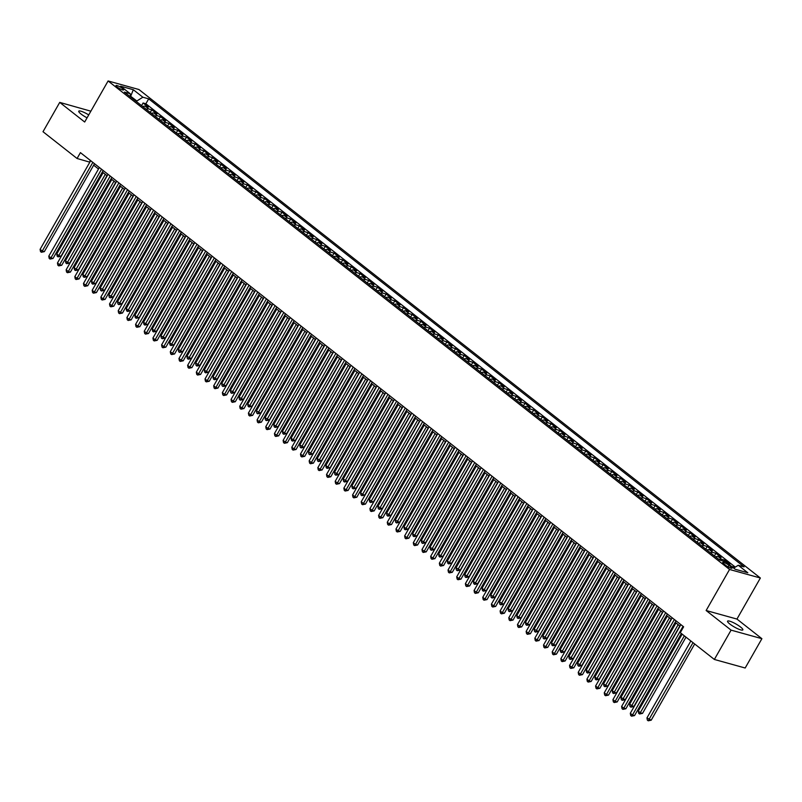 <?xml version="1.0" encoding="UTF-8"?>
<svg xmlns="http://www.w3.org/2000/svg" width="802" height="802" viewBox="0 0 802 802"><rect width="100%" height="100%" fill="white"/><g stroke="black" fill="none" stroke-linecap="round" stroke-linejoin="round"><path stroke-width="1.2" d="M88.731 114.927A8.812 1.714 29.7 0 0 78.766 111.177A8.812 1.714 29.7 0 0 81.092 114.064A8.812 1.714 29.7 0 0 87.067 117.834M729.88 624.056A8.812 1.714 29.7 0 0 737.83 628.798A8.812 1.714 29.7 0 0 742.863 629.901A8.812 1.714 29.7 0 0 740.537 627.014A8.812 1.714 29.7 0 0 732.587 622.272A8.812 1.714 29.7 0 0 727.554 621.169A8.812 1.714 29.7 0 0 729.88 624.056M117.122 86.997A4.401 0.852 29.7 0 0 121.102 89.363A4.401 0.852 29.7 0 0 123.618 89.914A4.401 0.852 29.7 0 0 122.455 88.471A4.401 0.852 29.7 0 0 118.475 86.105A4.401 0.852 29.7 0 0 115.969 85.553A4.401 0.852 29.7 0 0 117.122 86.997M90.857 111.187L59.729 102.395L43.007 131.718L77.072 158.495L89.824 162.174M760.366 578.011L138.916 89.513L108.1 80.962L729.549 569.46L760.366 578.011L736.948 619.064L706.131 610.512L731.083 630.131L761.9 638.683L736.948 619.064M761.9 638.683L745.178 668.006L714.361 659.455L731.083 630.131M734.311 567.746L733.289 566.934L732.948 567.525M728.146 563.746L729.82 564.207L724.607 560.117L723.935 561.29M715.645 556.889A5.504 3.288 128.2 0 1 718.091 556.538L721.138 557.39L715.925 553.29L714.422 555.926M706.963 550.062A5.504 3.288 128.2 0 1 709.419 549.721L712.457 550.563L707.244 546.473L705.75 549.099M698.291 543.245A5.504 3.288 128.2 0 1 700.737 542.894L703.775 543.736L698.572 539.646L697.068 542.282M689.61 536.418A5.504 3.288 128.2 0 1 692.056 536.077L695.093 536.919L689.89 532.829L688.387 535.455M680.928 529.591A5.504 3.288 128.2 0 1 683.374 529.25L686.422 530.092L681.209 526.002L679.705 528.638M672.246 522.774A5.504 3.288 128.2 0 1 674.703 522.433L677.74 523.275L672.527 519.175L671.033 521.811M663.575 515.947A5.504 3.288 128.2 0 1 666.021 515.606L669.058 516.448L663.856 512.358L662.352 514.994M654.893 509.13A5.504 3.288 128.2 0 1 657.339 508.779L660.377 509.631L655.174 505.531L653.67 508.167M646.212 502.303A5.504 3.288 128.2 0 1 648.658 501.962L651.705 502.804L646.492 498.714L644.988 501.34M637.53 495.486A5.504 3.288 128.2 0 1 639.986 495.135L643.024 495.977L637.811 491.887L636.307 494.523M628.848 488.659A5.504 3.288 128.2 0 1 631.304 488.318L634.342 489.16L629.139 485.07L627.635 487.696M620.177 481.832A5.504 3.288 128.2 0 1 622.623 481.491L625.66 482.333L620.457 478.243L618.954 480.879M611.495 475.015A5.504 3.288 128.2 0 1 613.941 474.674L616.979 475.516L611.776 471.416L610.272 474.052M602.813 468.188A5.504 3.288 128.2 0 1 605.259 467.847L608.307 468.689L603.094 464.599L601.59 467.235M594.132 461.371A5.504 3.288 128.2 0 1 596.588 461.02L599.625 461.872L594.412 457.772L592.919 460.408M585.46 454.544A5.504 3.288 128.2 0 1 587.906 454.203L590.944 455.045L585.741 450.955L584.237 453.581M576.778 447.727A5.504 3.288 128.2 0 1 579.224 447.376L582.262 448.218L577.059 444.128L575.555 446.764M568.097 440.899A5.504 3.288 128.2 0 1 570.543 440.559L573.59 441.401L568.377 437.311L566.874 439.937M559.415 434.072A5.504 3.288 128.2 0 1 561.871 433.732L564.909 434.574L559.696 430.484L558.192 433.12M550.733 427.255A5.504 3.288 128.2 0 1 553.19 426.915L556.227 427.757L551.024 423.656L549.52 426.293M542.062 420.428A5.504 3.288 128.2 0 1 544.508 420.088L547.545 420.93L542.342 416.839L540.839 419.476M533.38 413.611A5.504 3.288 128.2 0 1 535.826 413.271L538.864 414.113L533.661 410.012L532.157 412.649M524.698 406.784A5.504 3.288 128.2 0 1 527.145 406.444L530.192 407.286L524.979 403.195L523.475 405.822M516.017 399.967A5.504 3.288 128.2 0 1 518.473 399.617L521.511 400.469L516.298 396.368L514.804 399.005M507.345 393.14A5.504 3.288 128.2 0 1 509.791 392.8L512.829 393.642L507.626 389.551L506.122 392.178M498.664 386.313A5.504 3.288 128.2 0 1 501.11 385.973L504.147 386.815L498.944 382.724L497.44 385.361M489.982 379.496A5.504 3.288 128.2 0 1 492.428 379.156L495.476 379.998L490.263 375.897L488.759 378.534M481.3 372.669A5.504 3.288 128.2 0 1 483.756 372.328L486.794 373.171L481.581 369.08L480.077 371.717M472.619 365.852A5.504 3.288 128.2 0 1 475.075 365.512L478.112 366.354L472.909 362.253L471.406 364.89M463.947 359.025A5.504 3.288 128.2 0 1 466.393 358.684L469.431 359.527L464.228 355.436L462.724 358.073M455.265 352.208A5.504 3.288 128.2 0 1 457.711 351.857L460.749 352.71L455.546 348.609L454.042 351.246M446.584 345.381A5.504 3.288 128.2 0 1 449.03 345.04L452.077 345.883L446.864 341.792L445.361 344.419M437.902 338.564A5.504 3.288 128.2 0 1 440.358 338.213L443.396 339.056L438.183 334.965L436.689 337.602M429.23 331.737A5.504 3.288 128.2 0 1 431.676 331.396L434.714 332.239L429.511 328.148L428.007 330.775M420.549 324.91A5.504 3.288 128.2 0 1 422.995 324.569L426.032 325.411L420.829 321.321L419.326 323.958M411.867 318.093A5.504 3.288 128.2 0 1 414.313 317.752L417.361 318.594L412.148 314.494L410.644 317.131M403.185 311.266A5.504 3.288 128.2 0 1 405.642 310.925L408.679 311.767L403.466 307.677L401.962 310.314M394.504 304.449A5.504 3.288 128.2 0 1 396.96 304.098L399.998 304.95L394.795 300.85L393.291 303.487M385.832 297.622A5.504 3.288 128.2 0 1 388.278 297.281L391.316 298.123L386.113 294.033L384.609 296.66M377.151 290.805A5.504 3.288 128.2 0 1 379.597 290.454L382.634 291.296L377.431 287.206L375.927 289.843M368.469 283.978A5.504 3.288 128.2 0 1 370.915 283.637L373.963 284.479L368.75 280.389L367.246 283.016M359.787 277.151A5.504 3.288 128.2 0 1 362.243 276.81L365.281 277.652L360.068 273.562L358.574 276.199M351.116 270.334A5.504 3.288 128.2 0 1 353.562 269.993L356.599 270.835L351.396 266.735L349.893 269.372M342.434 263.507A5.504 3.288 128.2 0 1 344.88 263.166L347.918 264.008L342.715 259.918L341.211 262.555M333.752 256.69A5.504 3.288 128.2 0 1 336.198 256.349L339.246 257.191L334.033 253.091L332.529 255.728M325.071 249.863A5.504 3.288 128.2 0 1 327.527 249.522L330.564 250.364L325.351 246.274L323.848 248.901M316.389 243.046A5.504 3.288 128.2 0 1 318.845 242.695L321.883 243.547L316.68 239.447L315.176 242.084M307.717 236.219A5.504 3.288 128.2 0 1 310.163 235.878L313.201 236.72L307.998 232.63L306.494 235.257M299.036 229.392A5.504 3.288 128.2 0 1 301.482 229.051L304.519 229.893L299.316 225.803L297.813 228.44M290.354 222.575A5.504 3.288 128.2 0 1 292.8 222.234L295.848 223.076L290.635 218.976L289.131 221.613M281.672 215.748A5.504 3.288 128.2 0 1 284.129 215.407L287.166 216.249L281.953 212.159L280.459 214.796M273.001 208.931A5.504 3.288 128.2 0 1 275.447 208.59L278.484 209.432L273.281 205.332L271.778 207.969M264.319 202.104A5.504 3.288 128.2 0 1 266.765 201.763L269.803 202.605L264.6 198.515L263.096 201.152M255.637 195.287A5.504 3.288 128.2 0 1 258.084 194.936L261.131 195.788L255.918 191.688L254.414 194.325M246.956 188.46A5.504 3.288 128.2 0 1 249.412 188.119L252.45 188.961L247.237 184.871L245.733 187.498M238.274 181.643A5.504 3.288 128.2 0 1 240.73 181.292L243.768 182.134L238.565 178.044L237.061 180.681M229.603 174.816A5.504 3.288 128.2 0 1 232.049 174.475L235.086 175.317L229.883 171.227L228.38 173.854M220.921 167.989A5.504 3.288 128.2 0 1 223.367 167.648L226.405 168.49L221.202 164.4L219.698 167.037M212.239 161.172A5.504 3.288 128.2 0 1 214.685 160.831L217.733 161.673L212.52 157.573L211.016 160.21M203.558 154.345A5.504 3.288 128.2 0 1 206.014 154.004L209.051 154.846L203.838 150.756L202.345 153.393M194.886 147.528A5.504 3.288 128.2 0 1 197.332 147.177L200.37 148.029L195.167 143.929L193.663 146.565M186.204 140.701A5.504 3.288 128.2 0 1 188.65 140.36L191.688 141.202L186.485 137.112L184.981 139.738M177.523 133.884A5.504 3.288 128.2 0 1 179.969 133.533L183.016 134.375L177.803 130.285L176.3 132.921M168.841 127.057A5.504 3.288 128.2 0 1 171.297 126.716L174.335 127.558L169.122 123.468L167.618 126.094M160.159 120.23A5.504 3.288 128.2 0 1 162.616 119.889L165.653 120.731L160.45 116.641L158.946 119.277M151.488 113.413A5.504 3.288 128.2 0 1 153.934 113.072L156.971 113.914L151.768 109.814L150.265 112.45M714.361 659.455L680.297 632.668L683.635 626.803L80.421 152.631L77.072 158.495M730.883 566.793L728.978 565.29A4.271 0.832 29.7 0 0 725.118 562.994A4.271 0.832 29.7 0 0 722.692 562.453A4.271 0.832 29.7 0 0 723.815 563.856L725.72 565.36A4.271 0.832 29.7 0 0 729.579 567.656A4.271 0.832 29.7 0 0 732.005 568.187A4.271 0.832 29.7 0 0 730.883 566.793L730.231 567.926M130.576 96.982L130.195 93.714L124.37 92.1L719.775 560.127L725.609 561.751L735.153 569.25L747.815 572.768L738.261 565.26L744.096 566.884L148.691 98.846L142.856 97.222L136.851 100.992L130.475 96.14M130.195 93.714L120.651 86.205L133.312 89.724L142.856 97.222M731.614 566.473L733.289 566.934M735.314 567.114L145.874 103.769L143.087 102.997L141.583 105.633M142.806 106.586A5.504 3.288 128.2 0 1 145.252 106.245L148.29 107.087L143.087 102.997M146.275 109.323A5.504 3.288 -51.8 0 1 148.731 108.972L151.768 109.814M154.956 116.14A5.504 3.288 -51.8 0 1 157.403 115.799L160.45 116.641M163.638 122.967A5.504 3.288 -51.8 0 1 166.084 122.616L169.122 123.468M172.32 129.784A5.504 3.288 -51.8 0 1 174.766 129.443L177.803 130.285M180.991 136.611A5.504 3.288 -51.8 0 1 183.447 136.27L186.485 137.112M189.673 143.428A5.504 3.288 -51.8 0 1 192.119 143.087L195.167 143.929M198.355 150.255A5.504 3.288 -51.8 0 1 200.801 149.914L203.838 150.756M207.036 157.072A5.504 3.288 -51.8 0 1 209.482 156.731L212.52 157.573M215.708 163.899A5.504 3.288 -51.8 0 1 218.164 163.558L221.202 164.4M224.39 170.726A5.504 3.288 -51.8 0 1 226.846 170.375L229.883 171.227M233.071 177.543A5.504 3.288 -51.8 0 1 235.517 177.202L238.565 178.044M241.753 184.37A5.504 3.288 -51.8 0 1 244.199 184.029L247.237 184.871M250.435 191.187A5.504 3.288 -51.8 0 1 252.881 190.846L255.918 191.688M259.106 198.014A5.504 3.288 -51.8 0 1 261.562 197.673L264.6 198.515M267.788 204.831A5.504 3.288 -51.8 0 1 270.234 204.49L273.281 205.332M276.469 211.658A5.504 3.288 -51.8 0 1 278.916 211.317L281.953 212.159M285.151 218.485A5.504 3.288 -51.8 0 1 287.597 218.134L290.635 218.976M293.823 225.302A5.504 3.288 -51.8 0 1 296.279 224.961L299.316 225.803M302.504 232.129A5.504 3.288 -51.8 0 1 304.96 231.778L307.998 232.63M311.186 238.946A5.504 3.288 -51.8 0 1 313.632 238.605L316.68 239.447M319.868 245.773A5.504 3.288 -51.8 0 1 322.314 245.432L325.351 246.274M328.549 252.59A5.504 3.288 -51.8 0 1 330.995 252.249L334.033 253.091M337.221 259.417A5.504 3.288 -51.8 0 1 339.677 259.076L342.715 259.918M345.903 266.244A5.504 3.288 -51.8 0 1 348.349 265.893L351.396 266.735M354.584 273.061A5.504 3.288 -51.8 0 1 357.03 272.72L360.068 273.562M363.266 279.888A5.504 3.288 -51.8 0 1 365.712 279.537L368.75 280.389M371.938 286.705A5.504 3.288 -51.8 0 1 374.394 286.364L377.431 287.206M380.619 293.532A5.504 3.288 -51.8 0 1 383.075 293.191L386.113 294.033M389.301 300.349A5.504 3.288 -51.8 0 1 391.747 300.008L394.795 300.85M397.982 307.176A5.504 3.288 -51.8 0 1 400.429 306.835L403.466 307.677M406.664 313.993A5.504 3.288 -51.8 0 1 409.11 313.652L412.148 314.494M415.336 320.82A5.504 3.288 -51.8 0 1 417.792 320.479L420.829 321.321M424.017 327.647A5.504 3.288 -51.8 0 1 426.463 327.296L429.511 328.148M432.699 334.464A5.504 3.288 -51.8 0 1 435.145 334.123L438.183 334.965M441.381 341.291A5.504 3.288 -51.8 0 1 443.827 340.95L446.864 341.792M450.052 348.108A5.504 3.288 -51.8 0 1 452.508 347.767L455.546 348.609M458.734 354.935A5.504 3.288 -51.8 0 1 461.19 354.594L464.228 355.436M467.416 361.752A5.504 3.288 -51.8 0 1 469.862 361.411L472.909 362.253M476.097 368.579A5.504 3.288 -51.8 0 1 478.543 368.238L481.581 369.08M484.779 375.406A5.504 3.288 -51.8 0 1 487.225 375.055L490.263 375.897M493.451 382.223A5.504 3.288 -51.8 0 1 495.907 381.882L498.944 382.724M502.132 389.05A5.504 3.288 -51.8 0 1 504.578 388.699L507.626 389.551M510.814 395.867A5.504 3.288 -51.8 0 1 513.26 395.526L516.298 396.368M519.495 402.694A5.504 3.288 -51.8 0 1 521.942 402.353L524.979 403.195M528.167 409.511A5.504 3.288 -51.8 0 1 530.623 409.17L533.661 410.012M536.849 416.338A5.504 3.288 -51.8 0 1 539.295 415.997L542.342 416.839M545.53 423.165A5.504 3.288 -51.8 0 1 547.977 422.814L551.024 423.656M554.212 429.982A5.504 3.288 -51.8 0 1 556.658 429.641L559.696 430.484M562.884 436.809A5.504 3.288 -51.8 0 1 565.34 436.458L568.377 437.311M571.565 443.626A5.504 3.288 -51.8 0 1 574.021 443.285L577.059 444.128M580.247 450.453A5.504 3.288 -51.8 0 1 582.693 450.112L585.741 450.955M588.929 457.27A5.504 3.288 -51.8 0 1 591.375 456.929L594.412 457.772M597.61 464.097A5.504 3.288 -51.8 0 1 600.056 463.757L603.094 464.599M606.282 470.924A5.504 3.288 -51.8 0 1 608.738 470.573L611.776 471.416M614.964 477.741A5.504 3.288 -51.8 0 1 617.41 477.401L620.457 478.243M623.645 484.568A5.504 3.288 -51.8 0 1 626.091 484.218L629.139 485.07M632.327 491.385A5.504 3.288 -51.8 0 1 634.773 491.045L637.811 491.887M640.998 498.212A5.504 3.288 -51.8 0 1 643.455 497.872L646.492 498.714M649.68 505.029A5.504 3.288 -51.8 0 1 652.136 504.689L655.174 505.531M658.362 511.856A5.504 3.288 -51.8 0 1 660.808 511.516L663.856 512.358M667.043 518.673A5.504 3.288 -51.8 0 1 669.49 518.333L672.527 519.175M675.725 525.5A5.504 3.288 -51.8 0 1 678.171 525.16L681.209 526.002M684.397 532.327A5.504 3.288 -51.8 0 1 686.853 531.977L689.89 532.829M693.078 539.144A5.504 3.288 -51.8 0 1 695.524 538.804L698.572 539.646M701.76 545.972A5.504 3.288 -51.8 0 1 704.206 545.621L707.244 546.473M710.442 552.789A5.504 3.288 -51.8 0 1 712.888 552.448L715.925 553.29M719.113 559.616A5.504 3.288 -51.8 0 1 721.569 559.275L724.607 560.117M59.729 102.395L84.681 122.014L108.1 80.962M706.131 610.512L729.549 569.46M93.664 165.182L98.506 168.991M102.345 172.009L107.187 175.818M111.027 178.826L115.869 182.635M119.698 185.653L124.551 189.462M128.38 192.48L133.222 196.279M137.062 199.297L141.904 203.106M145.743 206.124L150.586 209.923M154.415 212.941L159.267 216.751M163.097 219.768L167.939 223.578M171.778 226.585L176.62 230.395M180.46 233.412L185.302 237.222M189.142 240.229L193.984 244.039M197.813 247.056L202.665 250.866M206.495 253.883L211.337 257.683M215.177 260.7L220.019 264.51M223.858 267.527L228.7 271.337M232.53 274.344L237.382 278.154M241.212 281.171L246.054 284.981M249.893 287.988L254.735 291.798M258.575 294.815L263.417 298.625M267.256 301.642L272.099 305.442M275.928 308.459L280.78 312.269M284.61 315.286L289.452 319.096M293.291 322.103L298.133 325.913M301.973 328.93L306.815 332.74M310.645 335.747L315.497 339.557M319.326 342.574L324.168 346.384M328.008 349.401L332.85 353.201M336.69 356.218L341.532 360.028M345.371 363.045L350.213 366.855M354.043 369.862L358.895 373.672M362.725 376.689L367.567 380.499M371.406 383.506L376.248 387.316M380.088 390.333L384.93 394.143M388.759 397.15L393.612 400.96M397.441 403.977L402.283 407.787M406.123 410.804L410.965 414.604M414.804 417.621L419.647 421.431M423.486 424.448L428.328 428.258M432.158 431.265L437.01 435.075M440.839 438.092L445.681 441.902M449.521 444.909L454.363 448.719M458.203 451.737L463.045 455.546M466.874 458.564L471.726 462.363M475.556 465.381L480.398 469.19M484.238 472.208L489.08 476.017M492.919 479.025L497.761 482.834M501.601 485.852L506.443 489.661M510.272 492.669L515.125 496.478M518.954 499.496L523.796 503.305M527.636 506.323L532.478 510.122M536.317 513.14L541.16 516.949M544.989 519.967L549.841 523.776M553.671 526.784L558.513 530.593M562.352 533.611L567.194 537.42M571.034 540.428L575.876 544.237M579.706 547.255L584.558 551.064M588.387 554.072L593.239 557.881M597.069 560.899L601.911 564.708M605.751 567.726L610.593 571.525M614.432 574.543L619.274 578.352M623.104 581.37L627.956 585.179M631.786 588.187L636.628 591.996M640.467 595.014L645.309 598.823M649.149 601.831L653.991 605.64M657.82 608.658L662.673 612.467M666.502 615.485L671.344 619.284M675.184 622.302L680.026 626.111M130.536 96.631L133.312 89.724M136.49 101.623L136.851 100.992M90.405 160.49L89.563 161.964M733.71 568.117L738.261 565.26M145.874 103.769L148.691 98.846M683.043 626.342L632.467 715.003L630.302 713.299L680.868 624.638M681.359 633.51L634.552 715.574L632.467 715.003L631.575 716.186L630.703 715.504L630.302 713.299M634.552 715.574L631.575 716.186M690.843 640.968L646.953 717.92L651.214 720.196L694.682 643.986M651.214 720.196L648.227 720.808L693.018 642.673M648.227 720.808L647.364 720.126L646.953 717.92M674.362 619.515L623.786 708.176L621.62 706.472L672.196 617.811M676.026 620.828L625.871 708.757L623.786 708.176L622.893 709.369L622.031 708.677L621.62 706.472M625.871 708.757L622.893 709.369M665.68 612.698L615.114 701.359L612.939 699.645L663.515 610.984M667.344 614.001L617.189 701.93L615.114 701.359L614.212 702.542L613.35 701.86L612.939 699.645M617.189 701.93L614.212 702.542M656.998 605.871L606.432 694.532L604.257 692.828L654.833 604.167M658.673 607.184L608.517 695.113L606.432 694.532L605.54 695.715L604.668 695.033L604.257 692.828M608.517 695.113L605.54 695.715M648.327 599.044L597.751 687.705L595.585 686.001L646.151 597.34M649.991 600.357L599.836 688.286L597.751 687.705L596.858 688.898L595.986 688.216L595.585 686.001M599.836 688.286L596.858 688.898M682.171 634.151L638.282 711.093L640.447 712.798L642.532 713.379L686.001 637.159M642.532 713.379L639.555 713.991L684.337 635.856M639.555 713.991L638.683 713.309L638.282 711.093M675.996 622.933L629.6 704.276L633.851 706.552L679.825 625.951M633.851 706.552L630.873 707.163L678.161 624.648M630.873 707.163L630.001 706.482L629.6 704.276M667.314 616.116L620.918 697.449L625.169 699.735L671.144 619.134M625.169 699.735L622.192 700.336L669.48 617.821M622.192 700.336L621.329 699.655L620.918 697.449M658.632 609.289L612.237 690.622L614.412 692.337L616.487 692.908L662.472 612.307M616.487 692.908L613.51 693.519L660.798 610.994M613.51 693.519L612.648 692.838L612.237 690.622M639.645 592.227L589.069 680.888L586.904 679.184L637.47 590.523M641.309 593.53L591.154 681.469L589.069 680.888L588.177 682.071L587.305 681.389L586.904 679.184M591.154 681.469L588.177 682.071M649.951 602.472L603.565 683.805L605.731 685.509L607.816 686.091L653.79 605.48M607.816 686.091L604.838 686.692L652.126 604.177M604.838 686.692L603.966 686.011L603.565 683.805M630.963 585.4L580.397 674.061L578.222 672.357L628.798 583.696M632.628 586.713L582.473 674.642L580.397 674.061L579.495 675.254L578.633 674.572L578.222 672.357M582.473 674.642L579.495 675.254M641.269 595.645L594.883 676.978L597.049 678.682L599.134 679.264L645.109 598.663M599.134 679.264L596.157 679.875L643.445 597.35M596.157 679.875L595.284 679.194L594.883 676.978M622.282 578.583L571.716 667.244L569.54 665.54L620.116 576.879M623.946 579.886L573.801 667.815L571.716 667.244L570.813 668.427L569.951 667.745L569.54 665.54M573.801 667.815L570.813 668.427M632.598 588.828L586.202 670.161L588.367 671.865L590.452 672.447L636.427 591.836M590.452 672.447L587.475 673.048L634.763 590.533M587.475 673.048L586.603 672.367L586.202 670.161M613.61 571.756L563.034 660.417L560.869 658.713L611.435 570.052M615.274 573.069L565.119 660.998L563.034 660.417L562.142 661.61L561.27 660.928L560.869 658.713M565.119 660.998L562.142 661.61M623.916 582.001L577.52 663.334L581.771 665.62L627.745 585.019M581.771 665.62L578.793 666.231L626.081 583.706M578.793 666.231L577.931 665.55L577.52 663.334M604.929 564.939L554.352 653.6L552.187 651.896L602.753 563.235M606.593 566.242L556.438 654.171L554.352 653.6L553.46 654.783L552.588 654.101L552.187 651.896M556.438 654.171L553.46 654.783M596.247 558.112L545.671 646.773L543.505 645.069L594.082 556.408M597.911 559.425L547.756 647.354L545.671 646.773L544.779 647.956L543.916 647.274L543.505 645.069M547.756 647.354L544.779 647.956M587.565 551.295L536.999 639.956L534.824 638.242L585.4 549.581M589.229 552.598L539.074 640.527L536.999 639.956L536.097 641.139L535.235 640.457L534.824 638.242M539.074 640.527L536.097 641.139M578.884 544.468L528.317 633.129L526.142 631.425L576.718 542.764M580.558 545.781L530.403 633.71L528.317 633.129L527.425 634.312L526.553 633.63L526.142 631.425M530.403 633.71L527.425 634.312M570.212 537.641L519.636 626.302L517.47 624.598L568.037 535.937M571.876 538.954L521.721 626.883L519.636 626.302L518.744 627.495L517.871 626.813L517.47 624.598M521.721 626.883L518.744 627.495M561.53 530.824L510.954 619.485L508.789 617.781L559.355 529.119M563.194 532.127L513.039 620.056L510.954 619.485L510.062 620.668L509.19 619.986L508.789 617.781M513.039 620.056L510.062 620.668M552.849 523.997L502.283 612.658L500.107 610.954L550.683 522.292M554.513 525.31L504.358 613.239L502.283 612.658L501.38 613.851L500.518 613.169L500.107 610.954M504.358 613.239L501.38 613.851M544.167 517.18L493.601 605.841L491.425 604.137L542.002 515.475M545.831 518.483L495.686 606.412L493.601 605.841L492.699 607.024L491.837 606.342L491.425 604.137M495.686 606.412L492.699 607.024M535.495 510.353L484.919 599.014L482.754 597.31L533.32 508.648M537.16 511.666L487.004 599.595L484.919 599.014L484.027 600.197L483.155 599.515L482.754 597.31M487.004 599.595L484.027 600.197M526.814 503.536L476.238 592.197L474.072 590.483L524.638 501.821M528.478 504.839L478.323 592.768L476.238 592.197L475.345 593.38L474.473 592.698L474.072 590.483M478.323 592.768L475.345 593.38M518.132 496.709L467.556 585.37L465.391 583.666L515.967 495.004M519.796 498.022L469.641 585.951L467.556 585.37L466.664 586.553L465.802 585.871L465.391 583.666M469.641 585.951L466.664 586.553M509.45 489.882L458.884 578.543L456.709 576.838L507.285 488.177M511.115 491.195L460.96 579.124L458.884 578.543L457.982 579.736L457.12 579.054L456.709 576.838M460.96 579.124L457.982 579.736M615.234 575.174L568.839 656.517L573.099 658.793L619.074 578.192M573.099 658.793L570.112 659.404L617.41 576.889M570.112 659.404L569.25 658.723L568.839 656.517M606.553 568.357L560.167 649.69L562.332 651.394L564.418 651.976L610.392 571.375M564.418 651.976L561.44 652.587L608.728 570.062M561.44 652.587L560.568 651.896L560.167 649.69M597.881 561.53L551.485 642.863L553.651 644.577L555.736 645.149L601.711 564.548M555.736 645.149L552.758 645.76L600.046 563.235M552.758 645.76L551.886 645.079L551.485 642.863M589.199 554.713L542.804 636.046L547.054 638.332L593.029 557.721M547.054 638.332L544.077 638.933L591.365 556.418M544.077 638.933L543.215 638.252L542.804 636.046M580.518 547.886L534.122 629.219L538.373 631.505L584.357 550.904M538.373 631.505L535.395 632.116L582.683 549.591M535.395 632.116L534.533 631.435L534.122 629.219M571.836 541.069L525.45 622.402L527.616 624.106L529.701 624.688L575.676 544.077M529.701 624.688L526.724 625.289L574.011 542.774M526.724 625.289L525.851 624.608L525.45 622.402M563.154 534.242L516.769 615.575L518.934 617.279L521.019 617.861L566.994 537.26M521.019 617.861L518.042 618.472L565.33 535.947M518.042 618.472L517.17 617.791L516.769 615.575M554.483 527.415L508.087 608.758L512.338 611.034L558.312 530.433M512.338 611.034L509.36 611.645L556.648 529.13M509.36 611.645L508.488 610.964L508.087 608.758M545.801 520.598L499.405 601.931L503.656 604.217L549.631 523.616M503.656 604.217L500.679 604.828L547.966 522.303M500.679 604.828L499.816 604.147L499.405 601.931M537.119 513.771L490.724 595.114L494.984 597.39L540.959 516.789M494.984 597.39L491.997 598.001L539.295 515.486M491.997 598.001L491.135 597.32L490.724 595.114M528.438 506.954L482.052 588.287L484.218 589.991L486.303 590.573L532.277 509.972M486.303 590.573L483.325 591.174L530.613 508.658M483.325 591.174L482.453 590.493L482.052 588.287M519.766 500.127L473.37 581.46L475.536 583.174L477.621 583.746L523.596 503.145M477.621 583.746L474.644 584.357L521.932 501.831M474.644 584.357L473.771 583.676L473.37 581.46M500.769 483.065L450.203 571.726L448.037 570.021L498.603 481.36M502.443 484.368L452.288 572.307L450.203 571.726L449.31 572.909L448.438 572.227L448.037 570.021M452.288 572.307L449.31 572.909M492.097 476.238L441.521 564.899L439.356 563.194L489.922 474.533M493.761 477.551L443.606 565.48L441.521 564.899L440.629 566.092L439.757 565.41L439.356 563.194M443.606 565.48L440.629 566.092M483.416 469.421L432.839 558.082L430.674 556.377L481.24 467.716M485.08 470.724L434.925 558.653L432.839 558.082L431.947 559.265L431.075 558.583L430.674 556.377M434.925 558.653L431.947 559.265M474.734 462.594L424.168 551.255L421.992 549.55L472.568 460.889M476.398 463.907L426.243 551.836L424.168 551.255L423.266 552.448L422.403 551.756L421.992 549.55M426.243 551.836L423.266 552.448M511.085 493.31L464.689 574.643L468.939 576.929L514.914 496.318M468.939 576.929L465.962 577.53L513.25 495.014M465.962 577.53L465.1 576.849L464.689 574.643M502.403 486.483L456.007 567.816L460.258 570.102L506.242 489.501M460.258 570.102L457.28 570.713L504.568 488.187M457.28 570.713L456.418 570.032L456.007 567.816M493.721 479.666L447.336 560.999L449.501 562.703L451.586 563.275L497.561 482.674M451.586 563.275L448.609 563.886L495.897 481.37M448.609 563.886L447.737 563.204L447.336 560.999M485.04 472.839L438.654 554.172L440.819 555.876L442.904 556.458L488.879 475.857M442.904 556.458L439.927 557.069L487.215 474.543M439.927 557.069L439.055 556.387L438.654 554.172M466.052 455.777L415.486 544.438L413.311 542.723L463.887 454.062M467.716 457.08L417.571 545.009L415.486 544.438L414.584 545.621L413.722 544.939L413.311 542.723M417.571 545.009L414.584 545.621M476.368 466.012L429.972 547.355L434.223 549.631L480.197 469.03M434.223 549.631L431.245 550.242L478.533 467.726M431.245 550.242L430.373 549.56L429.972 547.355M457.381 448.95L406.804 537.611L404.639 535.906L455.205 447.245M459.045 450.263L408.89 538.192L406.804 537.611L405.912 538.794L405.04 538.112L404.639 535.906M408.89 538.192L405.912 538.794M467.686 459.195L421.291 540.528L425.541 542.814L471.516 462.213M425.541 542.814L422.564 543.415L469.852 460.899M422.564 543.415L421.702 542.733L421.291 540.528M448.699 442.123L398.123 530.784L395.957 529.079L446.524 440.418M450.363 443.436L400.208 531.365L398.123 530.784L397.231 531.977L396.358 531.295L395.957 529.079M400.208 531.365L397.231 531.977M459.005 452.368L412.609 533.701L414.784 535.415L416.87 535.987L462.844 455.386M416.87 535.987L413.892 536.598L461.18 454.072M413.892 536.598L413.02 535.916L412.609 533.701M440.017 435.306L389.451 523.967L387.276 522.262L437.852 433.601M441.681 436.609L391.526 524.548L389.451 523.967L388.549 525.15L387.687 524.468L387.276 522.262M391.526 524.548L388.549 525.15M450.323 445.551L403.937 526.884L406.103 528.588L408.188 529.17L454.163 448.559M408.188 529.17L405.21 529.771L452.498 447.255M405.21 529.771L404.338 529.089L403.937 526.884M431.336 428.479L380.77 517.14L378.594 515.435L429.17 426.774M433 429.792L382.845 517.721L380.77 517.14L379.867 518.333L379.005 517.651L378.594 515.435M382.845 517.721L379.867 518.333M441.651 438.724L395.256 520.057L399.506 522.343L445.481 441.742M399.506 522.343L396.529 522.954L443.817 440.428M396.529 522.954L395.657 522.272L395.256 520.057M422.654 421.662L372.088 510.323L369.922 508.618L420.489 419.957M424.328 422.965L374.173 510.894L372.088 510.323L371.196 511.506L370.323 510.824L369.922 508.618M374.173 510.894L371.196 511.506M432.97 431.907L386.574 513.24L390.825 515.526L436.799 434.915M390.825 515.526L387.847 516.127L435.135 433.611M387.847 516.127L386.985 515.445L386.574 513.24M413.982 414.834L363.406 503.496L361.241 501.791L411.807 413.13M415.647 416.148L365.491 504.077L363.406 503.496L362.514 504.689L361.642 504.007L361.241 501.791M365.491 504.077L362.514 504.689M424.288 425.08L377.892 506.413L382.143 508.699L428.128 428.098M382.143 508.699L379.166 509.31L426.453 426.784M379.166 509.31L378.303 508.628L377.892 506.413M405.301 408.017L354.725 496.679L352.559 494.974L403.125 406.313M406.965 409.321L356.81 497.25L354.725 496.679L353.832 497.862L352.96 497.18L352.559 494.974M356.81 497.25L353.832 497.862M415.606 418.253L369.221 499.596L371.386 501.3L373.471 501.872L419.446 421.271M373.471 501.872L370.494 502.483L417.782 419.967M370.494 502.483L369.622 501.801L369.221 499.596M396.619 401.19L346.053 489.852L343.878 488.147L394.454 399.486M398.283 402.504L348.128 490.433L346.053 489.852L345.151 491.035L344.289 490.353L343.878 488.147M348.128 490.433L345.151 491.035M406.925 411.436L360.539 492.769L362.704 494.473L364.79 495.055L410.764 414.454M364.79 495.055L361.812 495.666L409.1 413.14M361.812 495.666L360.94 494.974L360.539 492.769M387.937 394.373L337.371 483.035L335.196 481.32L385.772 392.659M389.602 395.677L339.457 483.606L337.371 483.035L336.469 484.218L335.607 483.536L335.196 481.32M339.457 483.606L336.469 484.218M398.253 404.609L351.857 485.942L354.023 487.656L356.108 488.228L402.083 407.627M356.108 488.228L353.131 488.839L400.419 406.313M353.131 488.839L352.258 488.157L351.857 485.942M379.266 387.546L328.69 476.208L326.524 474.503L377.09 385.842M380.93 388.86L330.775 476.789L328.69 476.208L327.797 477.39L326.925 476.709L326.524 474.503M330.775 476.789L327.797 477.39M389.572 397.792L343.176 479.125L347.426 481.411L393.401 400.799M347.426 481.411L344.449 482.012L391.737 399.496M344.449 482.012L343.587 481.33L343.176 479.125M370.584 380.719L320.008 469.381L317.843 467.676L368.409 379.015M372.248 382.033L322.093 469.962L320.008 469.381L319.116 470.573L318.244 469.892L317.843 467.676M322.093 469.962L319.116 470.573M380.89 390.965L334.494 472.298L338.755 474.583L384.729 393.982M338.755 474.583L335.777 475.195L383.065 392.669M335.777 475.195L334.905 474.513L334.494 472.298M361.902 373.902L311.336 462.564L309.161 460.859L359.737 372.198M363.567 375.206L313.412 463.135L311.336 462.564L310.434 463.746L309.572 463.065L309.161 460.859M313.412 463.135L310.434 463.746M372.208 384.148L325.823 465.481L327.988 467.185L330.073 467.767L376.048 387.155M330.073 467.767L327.096 468.368L374.384 385.852M327.096 468.368L326.224 467.686L325.823 465.481M353.221 367.075L302.655 455.736L300.479 454.032L351.055 365.371M354.885 368.389L304.73 456.318L302.655 455.736L301.752 456.929L300.89 456.248L300.479 454.032M304.73 456.318L301.752 456.929M363.537 377.321L317.141 458.654L321.391 460.939L367.366 380.338M321.391 460.939L318.414 461.551L365.702 379.025M318.414 461.551L317.542 460.869L317.141 458.654M344.539 360.258L293.973 448.919L291.808 447.215L342.374 358.554M346.213 361.562L296.058 449.491L293.973 448.919L293.081 450.102L292.209 449.421L291.808 447.215M296.058 449.491L293.081 450.102M354.855 370.494L308.459 451.837L312.71 454.112L358.684 373.511M312.71 454.112L309.732 454.724L357.02 372.208M309.732 454.724L308.87 454.042L308.459 451.837M335.868 353.431L285.291 442.092L283.126 440.388L333.692 351.727M337.532 354.745L287.377 442.674L285.291 442.092L284.399 443.275L283.527 442.594L283.126 440.388M287.377 442.674L284.399 443.275M346.173 363.677L299.778 445.01L304.028 447.295L350.013 366.694M304.028 447.295L301.051 447.907L348.339 365.381M301.051 447.907L300.189 447.225L299.778 445.01M327.186 346.614L276.61 435.275L274.444 433.561L325.01 344.9M328.85 347.918L278.695 435.847L276.61 435.275L275.718 436.458L274.845 435.777L274.444 433.561M278.695 435.847L275.718 436.458M337.492 356.85L291.106 438.193L293.271 439.897L295.357 440.468L341.331 359.867M295.357 440.468L292.379 441.08L339.667 358.554M292.379 441.08L291.507 440.398L291.106 438.193M318.504 339.787L267.938 428.448L265.763 426.744L316.339 338.083M320.168 341.101L270.013 429.03L267.938 428.448L267.036 429.631L266.174 428.95L265.763 426.744M270.013 429.03L267.036 429.631M328.81 350.033L282.424 431.366L284.59 433.07L286.675 433.651L332.65 353.04M286.675 433.651L283.697 434.253L330.985 351.737M283.697 434.253L282.825 433.571L282.424 431.366M309.823 332.96L259.257 421.621L257.081 419.917L307.657 331.256M311.487 334.274L261.342 422.203L259.257 421.621L258.354 422.814L257.492 422.133L257.081 419.917M261.342 422.203L258.354 422.814M320.138 343.206L273.743 424.539L275.908 426.253L277.993 426.824L323.968 346.223M277.993 426.824L275.016 427.436L322.304 344.91M275.016 427.436L274.154 426.754L273.743 424.539M301.151 326.143L250.575 414.804L248.409 413.1L298.976 324.439M302.815 327.447L252.66 415.376L250.575 414.804L249.683 415.987L248.81 415.306L248.409 413.1M252.66 415.376L249.683 415.987M311.457 336.389L265.061 417.722L269.312 420.007L315.286 339.396M269.312 420.007L266.334 420.609L313.622 338.093M266.334 420.609L265.472 419.927L265.061 417.722M292.469 319.316L241.893 407.977L239.728 406.273L290.294 317.612M294.133 320.63L243.978 408.559L241.893 407.977L241.001 409.17L240.129 408.489L239.728 406.273M243.978 408.559L241.001 409.17M302.775 329.562L256.379 410.895L260.64 413.18L306.615 332.579M260.64 413.18L257.663 413.792L304.95 331.266M257.663 413.792L256.79 413.11L256.379 410.895M283.788 312.499L233.222 401.16L231.046 399.456L281.622 310.795M285.452 313.803L235.297 401.732L233.222 401.16L232.319 402.343L231.457 401.662L231.046 399.456M235.297 401.732L232.319 402.343M294.093 322.745L247.708 404.078L249.873 405.782L251.958 406.353L297.933 325.752M251.958 406.353L248.981 406.965L296.269 324.449M248.981 406.965L248.109 406.283L247.708 404.078M275.106 305.672L224.54 394.333L222.365 392.629L272.941 303.968M276.77 306.986L226.615 394.915L224.54 394.333L223.638 395.526L222.776 394.835L222.365 392.629M226.615 394.915L223.638 395.526M285.422 315.918L239.026 397.251L243.277 399.536L289.251 318.935M243.277 399.536L240.299 400.148L287.587 317.622M240.299 400.148L239.427 399.466L239.026 397.251M266.434 298.855L215.858 387.516L213.693 385.802L264.259 297.141M268.099 300.159L217.944 388.088L215.858 387.516L214.966 388.699L214.094 388.018L213.693 385.802M217.944 388.088L214.966 388.699M276.74 309.091L230.344 390.434L234.595 392.709L280.57 312.108M234.595 392.709L231.618 393.321L278.906 310.805M231.618 393.321L230.755 392.639L230.344 390.434M257.753 292.028L207.177 380.689L205.011 378.985L255.577 290.324M259.417 293.342L209.262 381.271L207.177 380.689L206.284 381.872L205.412 381.191L205.011 378.985M209.262 381.271L206.284 381.872M268.058 302.274L221.663 383.607L225.913 385.892L271.898 305.291M225.913 385.892L222.936 386.494L270.224 303.978M222.936 386.494L222.074 385.812L221.663 383.607M249.071 285.201L198.495 373.862L196.33 372.158L246.906 283.497M250.735 286.514L200.58 374.444L198.495 373.862L197.603 375.055L196.731 374.374L196.33 372.158M200.58 374.444L197.603 375.055M259.377 295.447L212.991 376.78L215.157 378.494L217.242 379.065L263.216 298.464M217.242 379.065L214.264 379.677L261.552 297.151M214.264 379.677L213.392 378.995L212.991 376.78M240.389 278.384L189.823 367.045L187.648 365.341L238.224 276.68M242.054 279.687L191.899 367.627L189.823 367.045L188.921 368.228L188.059 367.547L187.648 365.341M191.899 367.627L188.921 368.228M250.695 288.63L204.31 369.963L206.475 371.667L208.56 372.248L254.535 291.637M208.56 372.248L205.583 372.85L252.871 290.334M205.583 372.85L204.71 372.168L204.31 369.963M231.708 271.557L181.142 360.218L178.966 358.514L229.542 269.853M233.372 272.87L183.227 360.8L181.142 360.218L180.239 361.411L179.377 360.73L178.966 358.514M183.227 360.8L180.239 361.411M242.024 281.803L195.628 363.136L199.878 365.421L245.853 284.82M199.878 365.421L196.901 366.033L244.189 283.507M196.901 366.033L196.039 365.351L195.628 363.136M223.036 264.74L172.46 353.401L170.295 351.697L220.861 263.036M224.7 266.043L174.545 353.973L172.46 353.401L171.568 354.584L170.696 353.903L170.295 351.697M174.545 353.973L171.568 354.584M233.342 274.986L186.946 356.319L191.197 358.594L237.171 277.993M191.197 358.594L188.219 359.206L235.507 276.69M188.219 359.206L187.357 358.524L186.946 356.319M214.355 257.913L163.778 346.574L161.613 344.87L212.179 256.209M216.019 259.226L165.864 347.156L163.778 346.574L162.886 347.767L162.014 347.076L161.613 344.87M165.864 347.156L162.886 347.767M224.66 268.159L178.265 349.492L182.525 351.777L228.5 271.176M182.525 351.777L179.548 352.389L226.836 269.863M179.548 352.389L178.676 351.707L178.265 349.492M205.673 251.096L155.107 339.757L152.931 338.043L203.507 249.382M207.337 252.399L157.182 340.329L155.107 339.757L154.205 340.94L153.342 340.259L152.931 338.043M157.182 340.329L154.205 340.94M215.979 261.332L169.593 342.675L171.758 344.379L173.844 344.95L219.818 264.349M173.844 344.95L170.866 345.562L218.154 263.046M170.866 345.562L169.994 344.88L169.593 342.675M196.991 244.269L146.425 332.93L144.25 331.226L194.826 242.565M198.655 245.582L148.5 333.512L146.425 332.93L145.523 334.113L144.661 333.432L144.25 331.226M148.5 333.512L145.523 334.113M207.307 254.515L160.911 335.848L165.162 338.133L211.137 257.532M165.162 338.133L162.184 338.745L209.472 256.219M162.184 338.745L161.312 338.053L160.911 335.848M188.32 237.452L137.744 326.113L135.578 324.399L186.144 235.738M189.984 238.755L139.829 326.685L137.744 326.113L136.851 327.296L135.979 326.615L135.578 324.399M139.829 326.685L136.851 327.296M198.625 247.688L152.23 329.02L154.405 330.735L156.48 331.306L202.455 250.705M156.48 331.306L153.503 331.918L200.791 249.392M153.503 331.918L152.641 331.236L152.23 329.02M179.638 230.625L129.062 319.286L126.896 317.582L177.463 228.921M181.302 231.938L131.147 319.868L129.062 319.286L128.17 320.469L127.297 319.787L126.896 317.582M131.147 319.868L128.17 320.469M189.944 240.871L143.548 322.203L145.723 323.908L147.809 324.489L193.783 243.878M147.809 324.489L144.821 325.091L192.109 242.575M144.821 325.091L143.959 324.409L143.548 322.203M170.956 223.798L120.38 312.459L118.215 310.755L168.791 222.094M172.62 225.111L122.465 313.041L120.38 312.459L119.488 313.652L118.616 312.97L118.215 310.755M122.465 313.041L119.488 313.652M181.262 234.044L134.876 315.376L137.042 317.081L139.127 317.662L185.102 237.061M139.127 317.662L136.15 318.274L183.437 235.748M136.15 318.274L135.277 317.592L134.876 315.376M162.275 216.981L111.709 305.642L109.533 303.938L160.109 215.277M163.939 218.284L113.784 306.214L111.709 305.642L110.806 306.825L109.944 306.143L109.533 303.938M113.784 306.214L110.806 306.825M172.58 227.227L126.195 308.559L128.36 310.264L130.445 310.845L176.42 230.234M130.445 310.845L127.468 311.447L174.756 228.931M127.468 311.447L126.596 310.765L126.195 308.559M153.593 210.154L103.027 298.815L100.851 297.111L151.428 208.45M155.267 211.467L105.112 299.397L103.027 298.815L102.135 300.008L101.263 299.326L100.851 297.111M105.112 299.397L102.135 300.008M163.909 220.4L117.513 301.732L121.764 304.018L167.738 223.417M121.764 304.018L118.786 304.63L166.074 222.104M118.786 304.63L117.924 303.948L117.513 301.732M144.921 203.337L94.345 291.998L92.18 290.294L142.746 201.633M146.586 204.64L96.43 292.57L94.345 291.998L93.453 293.181L92.581 292.499L92.18 290.294M96.43 292.57L93.453 293.181M155.227 213.573L108.831 294.915L113.082 297.191L159.057 216.59M113.082 297.191L110.105 297.803L157.392 215.287M110.105 297.803L109.242 297.121L108.831 294.915M136.24 196.51L85.664 285.171L83.498 283.467L134.064 194.806M137.904 197.823L87.749 285.753L85.664 285.171L84.771 286.354L83.899 285.672L83.498 283.467M87.749 285.753L84.771 286.354M146.545 206.756L100.15 288.088L104.41 290.374L150.385 209.773M104.41 290.374L101.433 290.986L148.721 208.46M101.433 290.986L100.561 290.294L100.15 288.088M127.558 189.693L76.992 278.354L74.817 276.64L125.393 187.979M129.222 190.996L79.067 278.926L76.992 278.354L76.09 279.537L75.228 278.855L74.817 276.64M79.067 278.926L76.09 279.537M137.864 199.929L91.478 281.261L93.644 282.976L95.729 283.547L141.703 202.946M95.729 283.547L92.751 284.159L140.039 201.633M92.751 284.159L91.879 283.477L91.478 281.261M118.876 182.866L68.31 271.527L66.135 269.823L116.711 181.162M120.541 184.179L70.386 272.109L68.31 271.527L67.408 272.71L66.546 272.028L66.135 269.823M70.386 272.109L67.408 272.71M129.192 193.112L82.796 274.444L84.962 276.149L87.047 276.73L133.022 196.119M87.047 276.73L84.07 277.332L131.358 194.816M84.07 277.332L83.197 276.65L82.796 274.444M110.205 176.039L59.629 264.7L57.463 262.996L108.029 174.335M111.869 177.352L61.714 265.282L59.629 264.7L58.736 265.893L57.864 265.211L57.463 262.996M61.714 265.282L58.736 265.893M120.511 186.285L74.115 267.617L76.29 269.332L78.365 269.903L124.34 189.302M78.365 269.903L75.388 270.515L122.676 187.989M75.388 270.515L74.526 269.833L74.115 267.617M101.523 169.222L50.947 257.883L48.782 256.179L99.348 167.518M103.187 170.525L53.032 258.455L50.947 257.883L50.055 259.066L49.183 258.384L48.782 256.179M53.032 258.455L50.055 259.066M111.829 179.468L65.433 260.8L67.609 262.505L69.694 263.086L115.668 182.475M69.694 263.086L66.706 263.688L113.994 181.172M66.706 263.688L65.844 263.006L65.433 260.8M92.842 162.395L42.265 251.056L40.1 249.352L90.676 160.691M94.506 163.708L44.351 251.638L42.265 251.056L41.373 252.249L40.501 251.567L40.1 249.352M44.351 251.638L41.373 252.249M103.147 172.641L56.762 253.973L58.927 255.678L61.012 256.259L106.987 175.658M61.012 256.259L58.035 256.871L105.323 174.345M58.035 256.871L57.163 256.189L56.762 253.973M145.252 106.245L148.731 108.972M153.934 113.072L157.403 115.799M162.616 119.889L166.084 122.616M171.297 126.716L174.766 129.443M179.969 133.533L183.447 136.27M188.65 140.36L192.119 143.087M197.332 147.177L200.801 149.914M206.014 154.004L209.482 156.731M214.685 160.831L218.164 163.558M223.367 167.648L226.846 170.375M232.049 174.475L235.517 177.202M240.73 181.292L244.199 184.029M249.412 188.119L252.881 190.846M258.084 194.936L261.562 197.673M266.765 201.763L270.234 204.49M275.447 208.59L278.916 211.317M284.129 215.407L287.597 218.134M292.8 222.234L296.279 224.961M301.482 229.051L304.96 231.778M310.163 235.878L313.632 238.605M318.845 242.695L322.314 245.432M327.527 249.522L330.995 252.249M336.198 256.349L339.677 259.076M344.88 263.166L348.349 265.893M353.562 269.993L357.03 272.72M362.243 276.81L365.712 279.537M370.915 283.637L374.394 286.364M379.597 290.454L383.075 293.191M388.278 297.281L391.747 300.008M396.96 304.098L400.429 306.835M405.642 310.925L409.11 313.652M414.313 317.752L417.792 320.479M422.995 324.569L426.463 327.296M431.676 331.396L435.145 334.123M440.358 338.213L443.827 340.95M449.03 345.04L452.508 347.767M457.711 351.857L461.19 354.594M466.393 358.684L469.862 361.411M475.075 365.512L478.543 368.238M483.756 372.328L487.225 375.055M492.428 379.156L495.907 381.882M501.11 385.973L504.578 388.699M509.791 392.8L513.26 395.526M518.473 399.617L521.942 402.353M527.145 406.444L530.623 409.17M535.826 413.271L539.295 415.997M544.508 420.088L547.977 422.814M553.19 426.915L556.658 429.641M561.871 433.732L565.34 436.458M570.543 440.559L574.021 443.285M579.224 447.376L582.693 450.112M587.906 454.203L591.375 456.929M596.588 461.02L600.056 463.757M605.259 467.847L608.738 470.573M613.941 474.674L617.41 477.401M622.623 481.491L626.091 484.218M631.304 488.318L634.773 491.045M639.986 495.135L643.455 497.872M648.658 501.962L652.136 504.689M657.339 508.779L660.808 511.516M666.021 515.606L669.49 518.333M674.703 522.433L678.171 525.16M683.374 529.25L686.853 531.977M692.056 536.077L695.524 538.804M700.737 542.894L704.206 545.621M709.419 549.721L712.888 552.448M718.091 556.538L721.569 559.275M728.066 566.884L728.978 565.29"/></g></svg>
